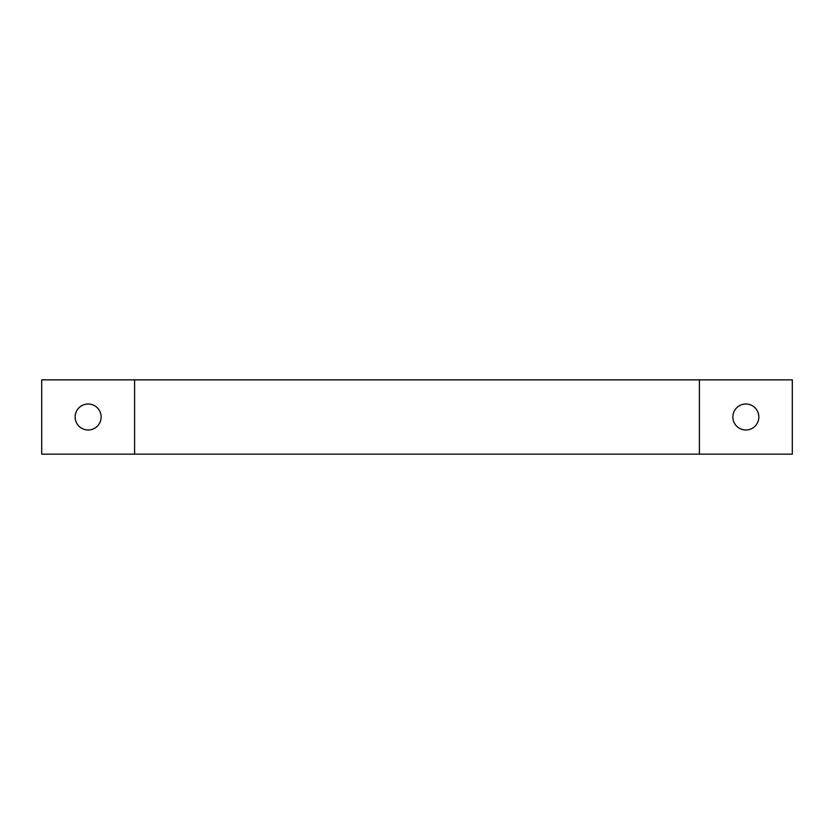 <?xml version="1.0" encoding="UTF-8"?>
<svg xmlns="http://www.w3.org/2000/svg" width="834" height="834" viewBox="0 0 834 834"><rect width="100%" height="100%" fill="white"/><g stroke="black" fill="none" stroke-linecap="round" stroke-linejoin="round"><path stroke-width="1.25" d="M134.597 454.155L792.3 454.155L792.3 379.845L134.597 379.845L134.597 454.155L41.7 454.155L41.7 379.845L134.597 379.845M699.403 379.845L699.403 454.155M75.143 417A13.01 13.01 0 0 1 94.649 405.741A13.01 13.01 0 0 1 94.649 428.259A13.01 13.01 0 0 1 75.143 417M732.846 417A13.01 13.01 0 0 1 752.351 405.741A13.01 13.01 0 0 1 752.351 428.259A13.01 13.01 0 0 1 732.846 417"/></g></svg>
